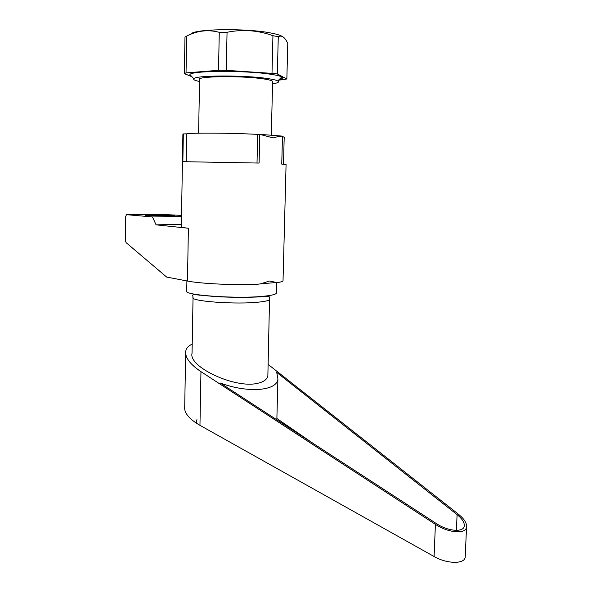 <?xml version="1.0" encoding="UTF-8"?>
<svg xmlns="http://www.w3.org/2000/svg" width="592" height="592" viewBox="0 0 592 592"><rect width="100%" height="100%" fill="white"/><g stroke="black" fill="none" stroke-linecap="round" stroke-linejoin="round"><path stroke-width="0.89" d="M170.836 215.399C174.973 215.68 175.55 215.895 172.568 216.058L146.831 215.458C139.497 214.763 160.913 214.726 170.836 215.399M283.043 280.179L283.028 280.734C282.665 281.341 281.222 281.91 278.691 282.436L276.545 282.48L269.604 281L260.428 283.886L256.218 284.397C232.878 285.248 200.229 283.627 187.472 281.052L166.648 277.063L126.111 242.646L125.371 240.278L125.645 216.85L126.414 214.667L152.499 216.946L156.081 224.842L181.381 224.338M286.069 164.635L281.748 164.11L282.473 136.123C280.142 136.138 277.041 136.737 273.178 137.929L259.777 134.354L259.096 163.066L182.861 161.668L183.328 133.918L186.68 133.859C192.215 132.66 230.199 132.911 257.69 134.391L259.777 134.354M187.472 281.052L188.389 228.246C183.224 227.691 180.871 227.173 181.344 226.699L182.891 134.347L183.328 133.918M282.465 136.478L284.197 137.255M188.389 228.246L156.081 224.842M257.69 134.391L257.017 162.985M186.68 133.859L186.206 161.542M181.537 215.384L158.367 214.274M152.499 216.946L181.515 216.605M282.495 36.6C280.697 35.365 276.967 34.195 271.321 33.1C246.501 27.92 192.319 28.86 190.691 34.292M277.337 73.956L278.277 36.704C281.252 35.231 283.938 36.578 286.336 40.744L287.779 43.431L286.854 78.995L277.337 73.956L274.792 73.556L226.277 70.33L218.515 70.307L186.036 72.897L186.658 36.105L184.978 37.133L184.364 73.645L191.919 76.716M186.658 36.105C197.254 30.629 208.125 29.363 219.269 32.316L218.515 70.307M226.277 70.33L227.054 32.271L219.269 32.316M227.054 32.271C242.683 29.126 257.979 30.273 272.942 35.698L272.009 73.171M278.277 36.704L272.942 35.698M279.091 79.631C282.473 78.862 283.361 77.974 281.762 76.967C280.12 76.013 276.301 75.088 270.307 74.207C245.31 70.256 190.846 70.603 189.921 74.562L191.638 76.42M272.572 83.783C277.892 83.021 279.631 82.073 277.781 80.941C276.249 80.098 272.734 79.284 267.244 78.499C244.378 75.021 194.835 75.273 193.799 78.736C193.088 79.646 194.997 80.564 199.541 81.489M186.036 72.897L184.364 73.645M272.616 81.837L272.631 81.444C272.113 80.542 268.842 79.661 262.833 78.803C241.492 75.584 196.019 76.198 199.578 79.528L198.601 133.178M278.492 80.231L286.854 78.995M276.323 292.7L276.309 293.247C275.635 294.431 271.654 295.401 264.365 296.17C238.139 299.16 182.092 295.208 186.724 290.901L186.894 280.941M193.044 297.82L192.052 353.187C188.041 366.766 235.061 388.848 257.453 383.342C263.736 382.018 267.207 379.435 267.865 375.609L267.91 373.818M465.268 555.725L465.201 557.309C464.38 564.28 446.782 563.932 434.084 556.517L199.955 425.345L196.226 423.08L196.951 419.602L196.211 423.073C187.99 417.493 184.156 412.173 184.711 407.133L185.636 353.491M192.215 344.107C188.337 345.861 186.162 348.34 185.673 351.552C185.111 357.686 190.21 364.391 200.962 371.658L435.409 524.342C448.1 532.918 465.704 534.428 466.533 527.183C467.014 523.313 464.335 519.006 458.482 514.263L268.146 364.413M457.091 514.648C462.293 518.873 464.683 522.714 464.246 526.155C463.499 532.63 447.811 531.283 436.482 523.639L220.313 383.046C248.425 393.451 277.1 390.831 277.914 378.998L276.745 372.42L457.091 514.648L456.41 530.373M313.471 443.637L276.886 418.507M260.857 134.443L281.97 136.086M126.784 214.57L158.545 214.274M269.693 298.723L269.774 299.374C269.182 300.455 265.727 301.343 259.407 302.046C236.889 304.762 189.159 301.276 193.051 297.369L192.785 295.8C192.171 295.053 192.763 294.661 194.546 294.631L216.117 296.659C233.929 297.539 249.202 297.561 261.93 296.733C268.206 296.296 270.759 296.659 269.575 297.813L267.865 375.609M199.378 295.201L200.281 295.068M200.962 371.658L199.955 425.345M435.409 524.342L434.084 556.517M286.077 164.539L283.028 280.734M283.494 164.236L284.204 137.011M276.545 282.48L260.428 283.886M193.799 78.736L189.921 74.562M271.291 135.25L272.631 81.444M277.781 80.941L281.762 76.967M276.849 419.817L277.914 378.998M465.201 557.309L466.533 527.183M276.309 293.247L276.59 282.48"/></g></svg>
